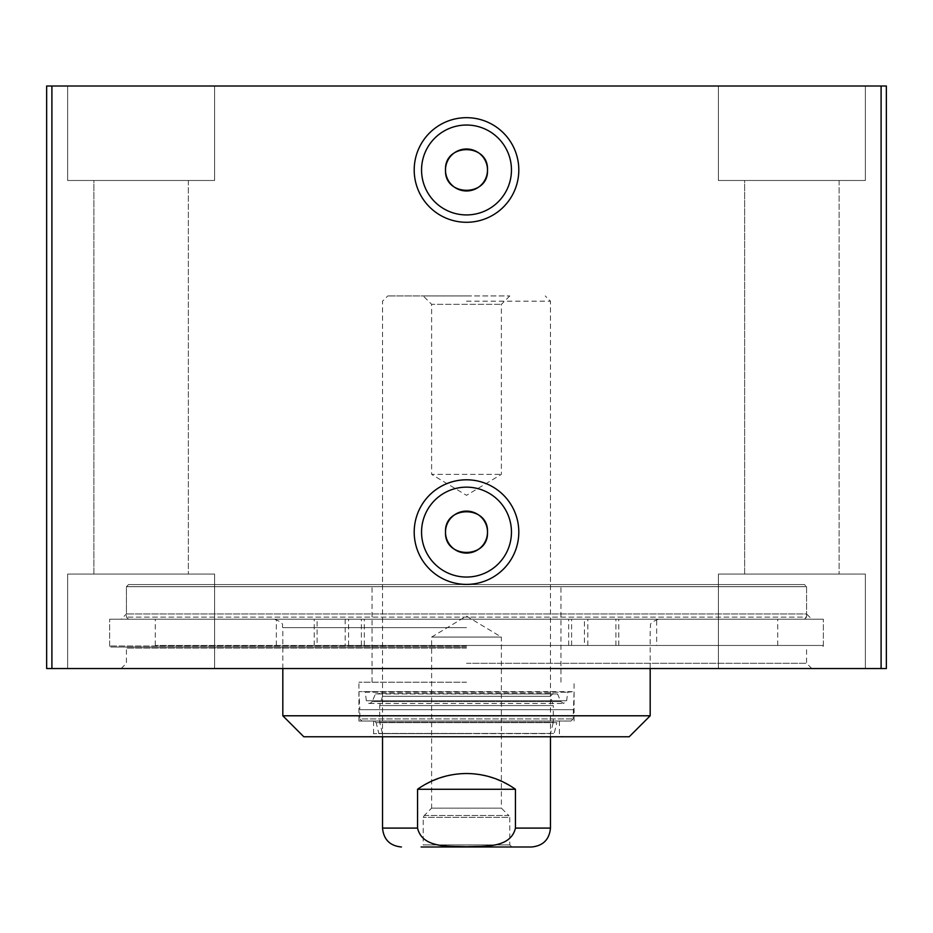 <?xml version="1.0" encoding="UTF-8"?>
<svg xmlns="http://www.w3.org/2000/svg" width="933" height="933" viewBox="0 0 933 933"><rect width="100%" height="100%" fill="white"/><g stroke="black" fill="none" stroke-linecap="round" stroke-linejoin="round"><path stroke-width="0.7" stroke-dasharray="4.67 3.5" d="M46.65 86.011L886.35 86.011L886.35 668.553L46.65 668.553L46.65 86.011M214.59 86.011L67.642 86.011L214.59 86.011L67.642 86.011L214.59 86.011L214.59 180.477L67.642 180.477L214.59 180.477L67.642 180.477L214.59 180.477L214.59 86.011M865.357 86.011L718.41 86.011L865.357 86.011L718.41 86.011L865.357 86.011L865.357 180.477L718.41 180.477L865.357 180.477L718.41 180.477L865.357 180.477L865.357 86.011M466.5 648.085L126.422 648.085L466.5 648.085M466.5 647.035L110.677 647.035L466.5 647.035M466.5 663.305L806.579 663.305L466.5 663.305M804.479 619.22L109.627 619.22L823.373 619.22L109.627 619.22L804.479 619.22L806.579 617.121L126.422 617.121L806.579 617.121L806.579 586.682L804.479 584.583L128.521 584.583L804.479 584.583L128.521 584.583L804.479 584.583L806.579 586.682L126.422 586.682L806.579 586.682L126.422 586.682L806.579 586.682L806.579 613.972L126.422 613.972L806.579 613.972L811.827 619.22L121.173 619.22L811.827 619.22M466.5 668.553L121.173 668.553L466.5 668.553M214.59 668.553L67.642 668.553L214.59 668.553L67.642 668.553L214.59 668.553L214.59 574.087L67.642 574.087L214.59 574.087L67.642 574.087L214.59 574.087L214.59 668.553M865.357 668.553L718.41 668.553L865.357 668.553L718.41 668.553L865.357 668.553L865.357 574.087L718.41 574.087L865.357 574.087L718.41 574.087L865.357 574.087L865.357 668.553M511.459 169.981A44.959 44.959 0 0 0 444.026 131.052A44.959 44.959 0 0 0 444.026 208.91A44.959 44.959 0 0 0 511.459 169.981M511.459 532.102A44.959 44.959 0 0 0 444.026 493.172A44.959 44.959 0 0 0 444.026 571.031A44.959 44.959 0 0 0 511.459 532.102M93.883 180.477L188.349 180.477L93.883 180.477L188.349 180.477L93.883 180.477L93.883 574.087L188.349 574.087L93.883 574.087L188.349 574.087L93.883 574.087L93.883 180.477M744.651 180.477L839.117 180.477L744.651 180.477L839.117 180.477L744.651 180.477L744.651 574.087L839.117 574.087L744.651 574.087L839.117 574.087L744.651 574.087L744.651 180.477M509.791 844.89L423.209 844.89L509.791 844.89L509.791 817.331L423.209 817.331L509.791 817.331L508.73 815.5L424.27 815.5L423.209 817.331L423.209 844.89M509.803 844.89L511.89 846.989M511.902 846.989L421.098 846.989L511.902 846.989M531.577 846.989L421.11 846.989L423.197 844.89M424.27 815.5L508.73 815.5L501.383 808.153L431.617 808.153L424.27 815.5M431.617 808.153L501.383 808.153L501.383 637.064L431.617 637.064L501.383 637.064L466.5 616.107L431.617 637.064L431.617 808.153M509.78 295.936L501.383 304.333L501.383 474.372L466.5 495.33L431.617 474.372L501.383 474.372L431.617 474.372L431.617 304.333L501.383 304.333L431.617 304.333L423.22 295.936L509.78 295.936L423.22 295.936M466.5 295.936L387.778 295.936L466.5 295.936M515.448 789.26C482.816 768.454 450.184 768.454 417.552 789.26L515.448 789.26L515.448 828.096C510.561 848.785 483.212 845.916 466.5 846.721C449.788 845.916 422.439 848.785 417.552 828.096L382.53 828.096M417.552 789.26L417.552 828.096M466.5 301.184L550.47 301.184L466.5 301.184M317.092 619.22L348.58 619.22L317.092 619.22L317.092 645.461L348.58 645.461L317.092 645.461M584.42 619.22L615.908 619.22L584.42 619.22L584.42 645.461L615.908 645.461L584.42 645.461M345.163 645.461L823.373 645.461L155.286 645.461L364.325 645.461L345.163 645.461L345.163 619.22M656.657 619.22L155.286 619.22L656.657 619.22L656.657 645.461M587.837 645.461L587.837 619.22M466.5 619.22L658.581 619.22L466.5 619.22M466.5 682.198L358.913 682.198L466.5 682.198M466.5 721.034L358.913 721.034L466.5 721.034M361.957 721.034L571.043 721.034L361.957 721.034L359.858 718.935L573.142 718.935L359.858 718.935L359.858 709.675L573.142 709.675L359.858 709.675L358.913 691.645L574.087 691.645L358.913 691.645L567.707 692.204L365.293 692.204L366.342 700.741C367.882 703.96 369.841 704.24 372.209 701.569L560.791 701.569L372.209 701.569L375.439 693.954L557.549 693.954L379.941 693.487L553.059 693.487L550.47 696.31L382.53 696.31L550.47 696.31L553.304 705.581L379.696 705.581L553.304 705.581L553.304 722.259L379.696 722.259L553.304 722.259L550.47 733.63L382.53 733.63L554.179 733.431L378.821 733.431L554.179 733.431L556.861 722.643L376.139 722.643L374.075 721.034L558.925 721.034L374.075 721.034M466.5 584.583L560.966 584.583L466.5 584.583M466.5 733.63L373.608 733.63L466.5 733.63M629.192 736.778L303.808 736.778M282.816 715.786L650.184 715.786M375.451 693.954L379.941 693.487L382.53 696.31L379.696 705.581L379.696 722.259L382.53 733.63L378.821 733.431L376.139 722.643L556.861 722.643L558.925 721.034M571.043 721.034L573.142 718.935L574.087 691.645L567.707 692.204L566.658 700.741L366.342 700.741L566.658 700.741L563.614 703.447L560.791 701.569L557.561 693.954L375.439 693.954M466.5 645.986L109.627 645.986L466.5 645.986M51.898 86.011L51.898 668.553M881.102 86.011L881.102 668.553M550.47 828.096L515.448 828.096M276.343 645.461L276.343 619.22M618.789 645.461L618.789 619.22M571.602 645.461L571.602 619.22M361.398 645.461L361.398 619.22M314.211 645.461L314.211 619.22M466.5 627.617L282.816 627.617L466.5 627.617M811.827 668.553L806.579 663.305L806.579 648.085L807.628 647.035M121.173 668.553L126.422 663.305L126.422 648.085L125.372 647.035M128.521 619.22L126.422 617.121L126.422 586.682L128.521 584.583L126.422 586.682L126.422 613.972L121.173 619.22M109.627 645.461L109.627 619.22L109.627 645.986L110.677 647.035M823.373 645.461L823.373 619.22L823.373 645.986L822.323 647.035M67.642 180.477L67.642 86.011L67.642 180.477M718.41 180.477L718.41 86.011L718.41 180.477M67.642 668.553L67.642 574.087L67.642 668.553M718.41 668.553L718.41 574.087L718.41 668.553M188.349 180.477L188.349 574.087L188.349 180.477M839.117 180.477L839.117 574.087L839.117 180.477M550.47 736.778L550.47 301.184L545.222 295.936M382.53 736.778L382.53 301.184L387.778 295.936M348.58 645.461L348.58 619.22M615.908 645.461L615.908 619.22M777.714 645.461L777.714 619.22M155.286 645.461L155.286 619.22M568.675 645.461L568.675 619.22M364.325 645.461L364.325 619.22M574.087 721.034L574.087 682.198M358.913 721.034L358.913 682.198M560.966 682.198L560.966 584.583M372.034 682.198L372.034 584.583M373.608 721.034L373.608 733.63L370.459 736.778M559.392 721.034L559.392 733.63L562.541 736.778M282.816 668.553L282.816 627.617C281.299 625.611 286.163 623.559 274.419 619.22M650.184 668.553L650.184 627.617C651.7 625.611 646.837 623.559 658.581 619.22M369.386 703.447L563.614 703.447L369.386 703.447"/><path stroke-width="1.4" d="M487.493 169.981C488.775 197.061 444.225 197.061 445.507 169.981C444.225 142.901 488.775 142.901 487.493 169.981A20.992 20.992 0 0 1 456.004 188.163A20.992 20.992 0 0 1 456.004 151.799A20.992 20.992 0 0 1 487.493 169.981M487.493 532.102C488.775 559.182 444.225 559.182 445.507 532.102C444.225 505.021 488.775 505.021 487.493 532.102A20.992 20.992 0 0 1 456.004 550.283A20.992 20.992 0 0 1 456.004 513.92A20.992 20.992 0 0 1 487.493 532.102M51.898 86.011L46.65 86.011L46.65 668.553L886.35 668.553L886.35 86.011L51.898 86.011L51.898 668.553M511.459 169.981A44.959 44.959 0 0 1 444.026 208.91A44.959 44.959 0 0 1 444.026 131.052A44.959 44.959 0 0 1 511.459 169.981M518.806 169.981A52.306 52.306 0 0 0 440.353 124.684A52.306 52.306 0 0 0 440.353 215.278A52.306 52.306 0 0 0 518.806 169.981M518.806 532.102A52.306 52.306 0 0 0 440.353 486.804A52.306 52.306 0 0 0 440.353 577.399A52.306 52.306 0 0 0 518.806 532.102M511.459 532.102A44.959 44.959 0 0 1 444.026 571.031A44.959 44.959 0 0 1 444.026 493.172A44.959 44.959 0 0 1 511.459 532.102M421.11 846.989L531.577 846.989C543.053 845.869 549.35 839.572 550.47 828.096L550.47 736.778M515.448 789.26L515.448 828.096C510.561 848.785 483.212 845.916 466.5 846.721C449.788 845.916 422.439 848.785 417.552 828.096L417.552 789.26L515.448 789.26C500.776 778.927 484.449 773.679 466.5 773.515C448.551 773.679 432.224 778.927 417.552 789.26M282.816 715.786L303.808 736.778L629.192 736.778L650.184 715.786L282.816 715.786L282.816 668.553M881.102 86.011L881.102 668.553M515.448 828.096L550.47 828.096M401.423 846.989C389.947 845.869 383.65 839.572 382.53 828.096L417.552 828.096M382.53 828.096L382.53 736.778M650.184 715.786L650.184 668.553"/></g></svg>
